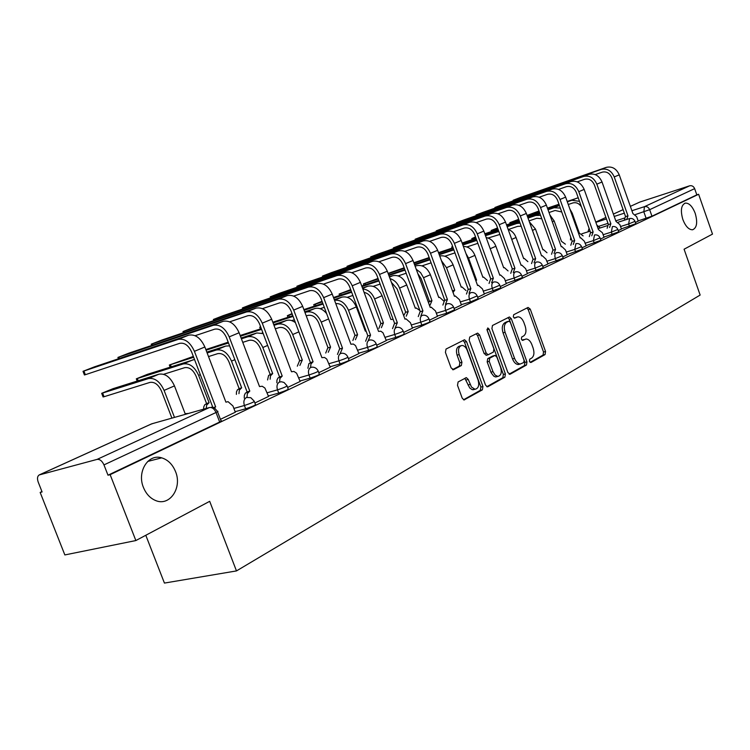 <?xml version="1.0" encoding="UTF-8"?>
<svg xmlns="http://www.w3.org/2000/svg" width="750" height="750" viewBox="0 0 750 750"><rect width="100%" height="100%" fill="white"/><g stroke="black" fill="none" stroke-linecap="round" stroke-linejoin="round"><path stroke-width="1.12" d="M529.406 361.359L530.962 362.503L545.072 354.562L545.541 351.478L530.25 309.113L528.066 307.434L513.666 314.738L513.309 316.903L514.631 318.159L517.875 316.809C520.369 316.894 522.366 318.797 523.875 322.509L525.159 326.081C526.575 330.825 526.05 334.125 523.584 335.981L521.719 336.984L521.372 339.159L522.647 340.397L526.059 338.981C528.469 339.122 530.409 340.997 531.863 344.597L533.147 348.159C534.553 352.894 534.038 356.222 531.6 358.134L529.753 359.166L529.406 361.359M175.5 471.516C172.537 464.344 167.934 459.788 161.681 457.847C148.284 453.45 136.744 471.694 143.438 487.444C146.044 493.781 150.019 498.113 155.372 500.428C169.603 506.906 182.513 487.828 175.5 471.516M695.212 213.366C692.484 206.409 689.194 202.988 685.35 203.1C681.141 205.031 680.306 210.506 682.847 219.506C685.566 226.387 688.819 229.809 692.597 229.772C696.9 227.897 697.772 222.422 695.212 213.366M458.109 381.947L457.5 385.322L462.197 398.128L464.053 399.938L482.381 389.831L482.953 386.512L466.537 341.616L464.55 339.759L446.034 349.05L445.416 352.397L451.116 367.922L453.591 369.647L461.344 365.541L461.944 362.213L459.15 354.591C457.781 349.387 458.719 346.341 461.962 345.45C464.194 345.581 465.956 347.231 467.25 350.391L478.078 380.006C479.466 385.406 478.453 388.491 475.041 389.259L471.497 387.056L468.253 379.453L466.35 377.625L458.109 381.947M698.625 194.269L712.5 234.103L684.084 249.206L700.144 295.059L236.475 570.919L209.691 501.319L135.862 540.553L110.138 474.656L698.625 194.269L696.816 194.859L694.65 188.634L649.659 209.681L635.484 214.528M507.881 372.553L510.169 374.194L526.462 365.034L526.95 361.884L511.331 318.759L509.428 316.969L492.459 325.5L491.916 328.669L507.881 372.553M486.788 386.7L502.828 377.691L504.881 377.166L487.894 386.728M476.119 333.788L477.553 335.522L479.597 334.95L477.638 333.113L469.744 337.022L469.163 340.275L485.522 385.069L487.359 386.859M479.597 334.95L486.169 352.978L488.062 354.788L493.359 352.097L493.903 348.881L487.116 330.244L487.781 327.938L489.141 329.213L505.406 373.941L504.881 377.166M135.862 540.553L64.847 554.934L40.163 492.431L41.962 491.597M145.8 535.275L164.428 583.078L236.475 570.919M110.138 474.656L107.991 475.2L103.969 464.897C102.141 460.941 99.853 459.103 97.116 459.384L39.169 474.956C37.341 476.222 37.022 478.612 38.231 482.147L42.094 491.944L40.163 492.431M696.816 194.859L651.956 216.206L638.147 220.912M639.797 202.078L630.356 206.363L639.797 202.078L689.625 185.812C691.903 185.334 693.581 186.281 694.65 188.634M618.263 230.616L621.441 229.069M600.459 239.062L604.041 237.319M581.972 247.828L586.238 245.803L584.334 241.237L580.734 237.778L580.2 237.975L565.641 197.128C562.603 190.472 558.103 187.809 552.122 189.131L464.128 219.863L456.497 222.769L458.278 222.188L458.503 222.806M562.762 256.941L567.234 254.784M542.775 266.428L547.997 263.944L546 259.2L542.203 255.647L541.584 255.863L526.359 213.441C523.2 206.522 518.578 203.728 512.484 205.059L423.178 236.137L415.191 239.203L416.887 238.641L417.131 239.325M521.962 276.3L527.456 273.647M500.287 286.575L506.344 283.659M477.684 297.3L484.35 294.094M454.088 308.494L461.419 304.969M429.441 320.184L437.475 316.322M403.669 332.409L412.472 328.191M376.697 345.206L386.316 340.594M348.431 358.612L358.941 353.569M318.778 372.684L330.253 367.181M287.644 387.45L300.159 381.45M254.897 402.984L268.556 396.441M220.425 419.334L235.312 412.209M254.353 401.55L255.441 404.419C255.947 405 252.675 406.462 245.653 408.797L235.125 411.694M287.119 386.062L288.178 388.884C288.637 389.428 285.478 390.825 278.719 393.084L268.378 395.972M318.272 371.325L319.312 374.1C319.725 374.616 316.669 375.966 310.153 378.131L300 381.009M347.934 357.291L348.956 360.019C349.322 360.516 346.359 361.809 340.078 363.9L330.103 366.769M376.219 343.912L377.213 346.603C377.541 347.072 374.672 348.319 368.606 350.344L358.8 353.184M403.209 331.153L404.184 333.788C404.466 334.247 401.681 335.447 395.822 337.406L386.184 340.228M428.991 318.956L429.947 321.553C430.191 321.984 427.491 323.147 421.819 325.041L412.341 327.844M453.647 307.294L454.584 309.853L446.681 313.219L437.353 316.003M477.253 296.128L478.172 298.641L470.475 301.903L461.306 304.669M499.866 285.422L500.766 287.906L484.247 293.803M521.559 275.166L522.441 277.613L506.25 283.387M542.372 265.322L543.244 267.722L527.362 273.384M562.369 255.863L563.222 258.234L547.65 263.784M581.597 246.769L582.431 249.103L567.15 254.55M600.094 238.012L600.909 240.319L585.909 245.663M617.897 229.594L618.703 231.862L603.966 237.103M635.053 221.475L635.841 223.706L621.375 228.863M635.409 222.478L638.222 221.109M107.991 475.2L219.666 422.034C221.691 421.041 222.131 420.628 220.978 420.787L217.519 411.722M524.034 339.525L522.769 339.872L524.034 339.525M522.112 340.219L522.769 339.872M515.841 317.391L516.759 317.128M514.125 318.019L514.744 317.7M530.091 362.372L543.056 355.078L543.525 352.003L528.244 309.684L526.912 308.016M509.109 374.166L524.428 365.55L524.916 362.4L509.316 319.341L507.937 317.644M523.744 362.522L524.091 360.309L510.356 322.397L509.025 321.141L506.756 322.238C504.216 324.094 503.663 327.441 505.087 332.278L514.556 358.369C515.991 361.922 517.913 363.806 520.312 364.012L523.744 362.522M506.991 321.713L508.772 321.206M519.703 364.163L518.269 364.537C515.869 364.331 513.956 362.456 512.522 358.903L503.062 332.841C501.628 328.012 502.191 324.666 504.731 322.819L506.747 321.788M477.553 335.522L484.125 353.531L486.487 355.209M502.828 377.691L503.362 374.456L486.947 329.438M492.975 371.644L495.103 375.084L497.869 376.416C501.075 375.637 502.003 372.628 500.644 367.416L496.931 357.206L495.066 355.406L489.778 358.116L489.225 361.359L492.975 371.644L490.922 372.169L491.147 372.75L493.819 376.238L495.422 376.903L497.166 376.594M493.003 355.95L494.606 355.528M490.922 372.169L487.172 361.903L487.725 358.659L492.562 356.072M474.506 389.391L472.153 389.634L469.772 388.003L464.831 378.3M460.669 345.806L459.9 346.022C456.656 346.903 455.719 349.95 457.087 355.153L459.15 354.591M452.541 369.656L459.272 366.084L459.872 362.766L457.087 355.153M463.509 399.788L480.309 390.338L480.881 387.028L464.484 342.188L463.022 340.434M539.006 211.003L527.859 215.147L529.772 214.547L530.091 215.438M600.234 227.925L596.85 225.113M587.953 231.853L589.087 228.347M568.266 204.497L572.812 202.959C576.262 202.097 579.15 203.409 581.456 206.897M578.222 197.794L567.178 201.441M558.975 204.225L547.453 208.134M579.487 201.347L571.847 200.269L567.309 201.806M559.106 204.591L547.584 208.5M539.138 211.369L529.772 214.547M638.231 221.147L636.666 216.703L632.897 213.553L619.247 174.853C616.388 168.562 612.047 166.069 606.225 167.381L520.275 197.531L513.15 200.25L515.016 199.622L515.212 200.166M624.328 220.228L625.397 216.684L627.966 215.831L614.241 176.934C611.362 170.606 607.003 168.103 601.172 169.416L515.016 199.622M595.219 174.591L602.147 172.181C606.478 171.206 609.712 173.062 611.841 177.759L625.556 216.609M627.966 215.831L626.737 219.459M518.691 219.3L509.831 222.684L511.716 222.094L512.044 223.031M583.125 235.903L579.338 233.128L572.203 213.112L569.897 209.062M570.45 239.934L570.759 237.244M549.028 212.522L555.103 210.478L561.75 211.988M559.434 205.5L547.913 209.4M539.456 212.269L527.4 216.356M560.353 208.078L554.119 207.731L548.044 209.794M539.597 212.653L527.541 216.731M518.831 219.684L511.716 222.094M497.55 227.934L491.156 230.484L493.003 229.913L493.359 230.887M565.388 244.172L561.459 241.322L554.175 220.95L549.891 214.95M529.022 220.866L536.737 218.269L541.772 218.719M539.934 213.6L527.878 217.678M519.169 220.622L506.531 224.897M540.562 215.344L535.744 215.475L528.019 218.081M519.309 221.025L506.672 225.291M497.691 228.328L493.003 229.913M621.459 229.097L619.856 224.578L615.975 221.391L602.034 182.006C599.119 175.594 594.722 173.044 588.853 174.366L502.209 204.713L494.925 207.497L496.762 206.878L496.969 207.441M607.144 228.262L608.259 224.616L610.866 223.763L596.841 184.162C593.906 177.722 589.491 175.153 583.603 176.475L496.762 206.878M577.238 181.856L584.597 179.288C588.975 178.312 592.247 180.216 594.422 184.997L608.428 224.541M610.866 223.763L609.572 227.484M604.059 237.356L602.428 232.753L598.416 229.528L584.175 189.422C581.203 182.897 576.759 180.291 570.825 181.613L483.506 212.156L476.053 214.997L477.863 214.397L478.078 214.987M589.312 236.597L590.484 232.847L593.119 231.984L578.784 191.662C575.794 185.1 571.331 182.475 565.378 183.797L477.863 214.397M558.562 189.384L566.4 186.656C570.816 185.681 574.125 187.631 576.347 192.497L590.662 232.772M593.119 231.984L591.769 235.819M475.538 236.972L471.806 238.575L473.625 238.012L473.991 239.034M546.984 252.75L543.459 249.619L542.916 249.816L535.472 229.069L529.359 221.812M508.406 229.462L517.697 226.35L521.184 226.237M519.666 222.019L507.028 226.275M498.047 229.312L484.8 233.775M520.069 223.125L516.675 223.509L507.188 226.706M498.197 229.734L484.95 234.197M475.669 237.319L473.625 238.012M452.625 246.459L451.734 246.966L452.709 246.675M527.897 261.666L524.25 258.422L523.669 258.628L516.056 237.506C514.444 233.4 511.809 230.691 508.153 229.378M488.072 238.031L499.894 234.441M498.572 230.775L485.325 235.228M476.044 238.35L462.141 243.019M498.816 231.45L485.484 235.669M476.203 238.791L462.3 243.459M453.103 247.762L438.506 252.656M508.069 270.919L504.3 267.562L503.672 267.787L495.891 246.263C493.866 241.312 490.631 238.416 486.178 237.581M466.931 246.937L477.844 243.328M476.597 239.878L462.694 244.547M476.775 240.366L462.863 245.006M453.272 248.222L438.675 253.116M570.797 245.25L572.034 241.397L574.688 240.525L560.034 199.453C556.987 192.759 552.459 190.078 546.469 191.4L458.278 222.188M539.166 197.213L547.509 194.316C551.962 193.341 555.319 195.328 557.569 200.297L572.212 241.312M574.688 240.525L573.272 244.472M567.244 254.822L565.538 250.041L561.844 246.544L561.262 246.75L546.375 205.125C543.291 198.338 538.725 195.609 532.688 196.941L444.028 227.85L436.228 230.841L437.963 230.259L438.197 230.906M551.559 254.241L552.853 250.275L555.544 249.403L540.553 207.544C537.45 200.719 532.866 197.972 526.809 199.303L437.963 230.259M519 205.341L527.878 202.266C532.369 201.291 535.772 203.334 538.069 208.387L553.05 250.191M555.544 249.403L554.062 253.453M531.553 263.597L532.922 259.509L535.641 258.628L520.303 215.953C517.125 208.997 512.484 206.184 506.372 207.506L416.887 238.641M498.019 213.806L507.469 210.534C511.997 209.559 515.447 211.65 517.791 216.806L533.119 259.416M535.641 258.628L534.075 262.809M429.169 257.569L413.85 262.753M487.463 280.547L483.562 277.069L482.888 277.303L474.928 255.375C472.425 249.516 468.572 246.534 463.378 246.422M475.753 280.453L476.606 280.181L468.581 258.131L465.966 253.537M476.606 280.181L475.828 280.669M444.938 256.2L454.969 252.872M453.694 249.375L439.088 254.25M453.872 249.862L439.266 254.738M429.347 258.056L414 263.175M527.466 273.684L525.684 268.725L521.784 265.116L521.119 265.35L505.519 222.094C502.303 215.044 497.616 212.175 491.475 213.497L401.541 244.744L393.347 247.894L394.997 247.341L395.259 248.063M510.741 273.328L512.175 269.109L514.922 268.219L499.219 224.709C495.975 217.613 491.278 214.725 485.119 216.056L394.997 247.341M476.166 222.609L486.234 219.141C490.8 218.166 494.288 220.312 496.697 225.572L512.381 269.016M514.922 268.219L513.281 272.541M404.166 267.797L388.116 273.403M388.219 273.675L388.922 274.856M466.031 290.559L462 286.959L461.269 287.213L453.113 264.844C450.028 258.009 445.556 255.047 439.716 255.966M452.475 290.906L454.725 290.203L446.522 267.712L441.45 260.719M454.725 290.203L453.038 292.425M422.034 265.837L431.1 262.847M429.788 259.256L414.441 264.375M429.975 259.781L414.628 264.891M404.363 268.303L388.453 273.6M506.363 283.697L504.525 278.634L500.531 274.978L499.8 275.231L483.834 231.103C480.544 223.903 475.8 220.969 469.594 222.291L379.05 253.688L370.65 256.913L372.253 256.388L372.534 257.147M489.056 283.463L490.575 279.113L493.35 278.222L477.262 233.831C473.953 226.594 469.191 223.631 462.975 224.953L372.253 256.388M453.394 231.788L464.119 228.094C468.731 227.128 472.266 229.322 474.713 234.694L490.791 279.019M493.35 278.222L491.625 282.675M378.038 278.466L363.431 283.875L365.025 283.387L365.522 284.719M443.719 300.994L439.556 297.253L438.759 297.516L430.406 274.706C427.125 267.534 422.484 264.534 416.475 265.706L415.097 266.166M428.344 302.259L431.944 300.637L423.534 277.697L420.553 272.606L416.222 269.222M431.944 300.637L430.078 305.166M417.863 273.694L421.078 278.494L429.478 301.397M398.175 275.887L406.172 273.244M404.822 269.578L388.678 274.931M405.028 270.122L388.884 275.475M378.234 279.009L365.025 283.387M484.369 294.131L482.484 288.966L478.378 285.253L477.591 285.525L461.222 240.497C457.866 233.147 453.056 230.128 446.803 231.45L355.669 262.978L347.044 266.306L348.6 265.791L348.9 266.588M466.462 294.037L468.066 289.537L470.869 288.637L454.378 243.338C450.994 235.941 446.166 232.903 439.903 234.225L348.6 265.791M429.647 241.359L441.075 237.431C445.725 236.466 449.306 238.725 451.809 244.209L468.281 289.434M470.869 288.637L469.05 293.241M350.691 289.622L339.103 294.047L340.641 293.578L341.166 294.984M419.859 310.481L416.175 307.978L415.312 308.259L406.753 284.991C403.397 277.669 398.691 274.584 392.644 275.747L389.381 276.825M403.706 315.684L405.487 312.384L408.206 311.512L399.581 288.103C397.547 283.078 394.369 279.938 390.056 278.663M408.206 311.512L406.238 316.2M391.425 282.384L397.106 288.9L405.722 312.272M373.275 286.35L380.119 284.109M378.731 280.35L361.725 285.966M378.947 280.931L361.941 286.547M350.897 290.194L340.641 293.578M461.428 305.016L459.506 299.747L455.287 295.969L454.434 296.259L437.644 250.294C434.203 242.784 429.337 239.681 423.038 241.003L331.35 272.653L322.481 276.075L323.981 275.578L324.3 276.422M442.894 305.062L444.572 300.413L447.413 299.513L430.5 253.256C427.041 245.7 422.147 242.578 415.828 243.891L323.981 275.578M404.85 251.353L417.037 247.172C421.725 246.206 425.344 248.531 427.913 254.128L444.806 300.309M447.413 299.513L445.5 304.266M322.031 301.284L313.753 304.641L315.234 304.191L315.797 305.681M393.15 319.359L390.853 319.462L382.078 295.706C378.647 288.225 373.884 285.066 367.791 286.219L362.466 287.972M378.863 328.453L380.7 323.728L383.438 322.856L374.597 298.959C371.981 292.809 368.062 289.491 362.85 289.003M383.438 322.856L381.375 327.703M364.116 292.416C367.697 293.109 370.359 295.556 372.103 299.756L380.944 323.616M347.288 297.281L352.856 295.463M351.422 291.6L333.497 297.506M351.647 292.219L333.722 298.116M322.256 301.884L315.234 304.191M437.494 316.369L435.516 310.988L431.194 307.153L430.256 307.462L413.025 260.512C409.509 252.844 404.578 249.666 398.231 250.969L306.019 282.722L296.906 286.247L298.341 285.769L298.678 286.669M418.275 316.584L420.056 311.766L422.916 310.856L405.562 263.616C402.019 255.9 397.069 252.684 390.703 253.988L298.341 285.769M378.938 261.788L391.941 257.344C396.666 256.388 400.331 258.769 402.956 264.488L420.3 311.653M422.916 310.856L420.909 315.787M292.022 313.603L287.334 315.684L288.75 315.262L289.341 316.837M366.009 330.891L365.325 331.153L356.316 306.9C352.809 299.25 347.991 295.997 341.859 297.141L334.284 299.625M352.884 340.472L354.816 335.578L357.581 334.697L348.506 310.294C345.169 302.906 340.509 299.578 334.537 300.3M357.581 334.697L355.406 339.722M335.775 303.637C340.172 303.206 343.575 305.691 345.994 311.091L355.069 335.456M320.128 308.691L324.291 307.331M322.819 303.375L303.891 309.581M323.062 304.031L304.134 310.228M292.219 314.119L288.75 315.262M412.481 328.228L410.456 322.734L406.022 318.844L404.991 319.172L387.3 271.2C383.709 263.363 378.703 260.081 372.309 261.384L279.609 293.222L270.234 296.85L271.613 296.4L271.969 297.356M392.55 328.622L394.425 323.634L397.322 322.725L379.491 274.444C375.872 266.55 370.856 263.25 364.444 264.544L271.613 296.4M351.834 272.7L365.709 267.966C370.472 267.019 374.194 269.466 376.875 275.325L394.678 323.522M397.322 322.725L395.194 327.834M260.569 326.653L259.762 327.216L260.681 326.944M325.725 353.034L327.769 347.953L330.562 347.081L321.234 322.134C317.616 314.269 312.722 310.894 306.544 312.009L304.997 312.516M330.562 347.081L328.266 352.284M306.262 315.919L307.819 315.413C312.403 314.597 316.041 317.1 318.712 322.931L328.031 347.831M291.722 320.616L294.337 319.772M326.625 313.584C322.913 309.141 318.966 307.462 314.766 308.55L304.734 311.822M292.819 315.712L272.822 322.228M293.072 316.397L273.075 322.913M386.334 340.631L382.969 332.756L380.831 331.209L378.562 331.416L360.394 282.375C356.709 274.359 351.647 270.984 345.206 272.278L252.075 304.172L242.419 307.913L243.722 307.491L244.106 308.503M365.634 341.222L367.622 336.047L370.547 335.128L352.219 285.778C348.516 277.697 343.425 274.303 336.975 275.587L243.722 307.491M323.447 284.119L338.278 279.084C343.069 278.137 346.837 280.659 349.584 286.65L367.884 335.925M370.547 335.128L368.297 340.434M261.319 328.631L240.159 335.503M297.319 366.178L299.475 360.909L302.297 360.028L292.706 334.528C289.003 326.484 284.044 323.006 277.838 324.103L273.994 325.35M302.297 360.028L299.869 365.428M275.306 328.819L279.15 327.581C283.753 326.775 287.438 329.363 290.175 335.325L299.747 360.778M261.966 333.103L262.894 332.803M295.425 322.65C292.341 320.344 289.35 319.622 286.434 320.484L273.712 324.609M261.591 329.363L240.431 336.216M358.959 353.625L355.519 345.6L353.334 344.025L350.906 344.231L332.222 294.084C328.444 285.872 323.316 282.403 316.828 283.678L223.322 315.6L213.366 319.472L214.594 319.069L215.006 320.156M337.444 354.422L339.544 349.05L342.497 348.131L323.653 297.638C319.856 289.369 314.7 285.872 308.203 287.147L214.594 319.069M293.691 296.091L309.544 290.719C314.372 289.791 318.188 292.387 321 298.519L339.825 348.919M342.497 348.131L340.125 353.634M228.206 342.188L205.847 349.575M267.572 379.95L268.612 375.441L272.691 373.584L262.838 347.503C259.041 339.272 254.016 335.691 247.781 336.769L241.416 338.812M272.691 373.584L270.506 375.816L270.131 379.209M242.766 342.356L249.122 340.322C253.763 339.534 257.484 342.197 260.287 348.3L270.141 374.334M263.194 333.591L256.791 332.972L241.116 338.025M228.497 342.975L206.081 350.184M330.272 367.228L326.756 359.062L324.534 357.45L321.909 357.666L302.681 306.356C298.809 297.947 293.616 294.366 287.091 295.631L193.266 327.553L182.991 331.556L184.144 331.181L184.594 332.334M307.884 368.269L308.888 363.666L313.087 361.753L293.7 310.087C289.8 301.613 284.587 298.012 278.053 299.259L184.144 331.181M262.462 308.644L279.431 302.925C284.278 302.006 288.15 304.688 291.038 310.959L310.397 362.541M313.087 361.753L310.931 364.012L310.584 367.491M193.35 356.428L169.331 365.025L170.438 364.697L171.234 366.75M236.381 394.387L236.494 391.791L237.487 389.7L241.659 387.797L231.516 361.116C227.625 352.678 222.544 348.984 216.272 350.034L207.141 352.959M241.659 387.797L239.353 390.131L238.95 393.656M208.519 356.569L217.659 353.672C222.309 352.913 226.078 355.65 228.966 361.903L239.1 388.538M229.603 345.872L225.722 346.059L206.822 352.116M193.669 357.262L170.438 364.697M300.178 381.506L296.588 373.191L293.925 371.428L291.488 371.766L271.688 319.228C267.722 310.613 262.453 306.928 255.9 308.166L161.831 340.05L151.209 344.194L152.287 343.847L152.766 345.084M276.863 382.809L276.947 380.147L277.922 378.019L282.225 376.059L262.256 323.147C258.253 314.466 252.975 310.744 246.403 311.981L152.287 343.847M229.641 321.834L247.819 315.731C252.694 314.831 256.613 317.587 259.575 324.019L279.525 376.837M282.225 376.059L279.947 378.422L279.562 382.013M194.512 359.494L147.263 374.381L136.312 378.825L137.334 378.525L138.188 380.738M203.606 409.181L203.812 406.641L204.872 404.606L209.091 402.722L198.637 375.394C194.644 366.759 189.506 362.944 183.216 363.956L137.334 378.525M209.091 402.722L206.719 405.009L206.175 408.45M163.65 374.288L184.641 367.688C189.309 366.947 193.125 369.778 196.078 376.181L206.522 403.453M268.575 396.497L264.909 388.041L262.219 386.241L259.528 386.578L239.119 332.756C235.05 323.925 229.716 320.119 223.125 321.328L128.916 353.137L117.928 357.431L118.913 357.113L119.428 358.453M244.256 398.091L244.35 395.334L245.381 393.103L249.797 391.088L229.2 336.872C225.094 327.975 219.741 324.131 213.15 325.341L118.913 357.113M195.122 335.7L214.612 329.184C219.506 328.303 223.472 331.153 226.519 337.753L247.078 391.866M249.797 391.088L247.378 393.553L246.966 397.275M188.475 413.456L185.137 413.691L174.459 385.894C170.391 377.109 165.206 373.209 158.906 374.203L113.016 388.688L101.681 393.309L102.6 393.038L104.034 396.731L103.031 396.759M174.488 417.403L164.091 390.403C159.984 381.544 154.791 377.606 148.481 378.591L102.6 393.038M104.034 396.731L149.953 382.406C154.631 381.694 158.494 384.609 161.531 391.181L171.909 418.134M235.341 412.266L232.931 405.947L228.066 401.672L225.909 402.15L204.863 346.988C200.681 337.931 195.281 333.994 188.663 335.175L94.406 366.863L83.016 371.316L83.906 371.034L85.341 374.709L84.394 374.85M85.341 374.709L179.672 343.341C184.584 342.478 188.606 345.431 191.728 352.2L212.841 407.4M213.356 407.55L215.662 406.903L194.419 351.328C190.2 342.197 184.781 338.222 178.162 339.403L83.906 371.034M215.662 406.903L214.153 407.897M97.116 459.384L209.409 407.541L151.781 423.816L39.609 474.778M646.144 218.391L643.837 211.856L644.456 206.662L689.625 185.812M624.412 218.081L615.778 220.847M608.006 223.341L599.194 226.163M595.875 222.366L606.45 218.944M614.222 216.441L624.347 213.169M631.903 210.722L644.456 206.662C646.8 206.194 648.534 207.197 649.659 209.681L651.956 216.206M623.1 209.653L613.378 214.078L623.1 209.634M595.763 222.056L605.916 217.444L595.772 222.075M245.653 408.797L244.397 405.506L233.869 408.422M278.719 393.084L277.5 389.859L267.159 392.775M310.153 378.131L308.972 374.991L298.819 377.887M340.078 363.9L338.934 360.834L328.959 363.712M368.606 350.344L367.491 347.344L357.684 350.203M395.822 337.406L394.734 334.472L385.097 337.312M421.819 325.041L420.769 322.172L411.291 324.994M446.681 313.219L445.65 310.416L436.331 313.209M470.475 301.903L469.472 299.156L460.303 301.931M493.266 291.066L492.291 288.375L483.272 291.122M515.128 280.678L514.172 278.034L505.294 280.763M536.109 270.703L535.172 268.116L526.434 270.816M556.256 261.122L555.347 258.581L546.741 261.253M575.625 251.916L574.734 249.422L566.259 252.066M594.253 243.056L593.391 240.609L585.037 243.225M612.197 234.525L611.344 232.125L603.122 234.713M629.475 226.303L628.641 223.95L620.541 226.519M635.016 221.353L628.641 223.95L629.606 218.541C632.1 218.1 633.9 219.037 635.016 221.353M617.85 229.462L611.344 232.125L612.384 226.594C614.906 226.163 616.725 227.119 617.85 229.462M600.047 237.881L593.391 240.609L594.506 234.956C597.056 234.525 598.894 235.5 600.047 237.881M581.541 246.619L574.734 249.422L575.934 243.628C578.513 243.216 580.378 244.209 581.541 246.619M562.312 255.694L555.347 258.581C554.494 255.712 554.784 253.772 556.219 252.778L556.641 252.647C559.247 252.244 561.131 253.256 562.312 255.694M542.316 265.144L535.172 268.116C534.309 265.181 534.619 263.203 536.119 262.172L536.578 262.031C539.203 261.637 541.116 262.678 542.316 265.144M521.494 274.978L514.172 278.034C513.291 275.044 513.628 273.019 515.184 271.95L515.691 271.8C518.344 271.425 520.275 272.484 521.494 274.978M499.8 285.225L492.291 288.375C491.391 285.319 491.747 283.238 493.378 282.131L493.931 281.972C496.613 281.616 498.562 282.703 499.8 285.225M477.178 295.903L469.472 299.156C468.553 296.034 468.938 293.906 470.634 292.762L471.253 292.584C473.953 292.247 475.922 293.353 477.178 295.903M453.562 307.05L445.65 310.416C444.713 307.228 445.125 305.034 446.897 303.844L447.591 303.656C450.309 303.347 452.297 304.481 453.562 307.05M428.897 318.694C429.141 319.116 426.431 320.278 420.769 322.172C419.803 318.909 420.244 316.659 422.1 315.431L422.869 315.216C425.606 314.944 427.613 316.106 428.897 318.694M403.106 330.872C403.387 331.312 400.594 332.512 394.734 334.472C393.75 331.134 394.228 328.828 396.178 327.534L397.041 327.309C399.788 327.075 401.812 328.266 403.106 330.872M376.106 343.612C376.425 344.072 373.556 345.319 367.491 347.344C366.478 343.931 366.994 341.559 369.037 340.219L370.012 339.975C372.778 339.778 374.803 340.997 376.106 343.612M347.812 356.962C348.178 357.441 345.216 358.734 338.934 360.834C337.894 357.338 338.447 354.9 340.594 353.503L341.709 353.241C344.475 353.1 346.509 354.337 347.812 356.962M318.141 370.969C318.544 371.475 315.487 372.816 308.972 374.991C307.913 371.409 308.503 368.897 310.753 367.434L312.037 367.153C314.794 367.078 316.828 368.353 318.141 370.969M286.969 385.678C287.419 386.203 284.259 387.6 277.5 389.859C276.412 386.194 277.05 383.597 279.413 382.078L281.438 381.759L284.016 382.462L286.969 385.678M254.194 401.137C254.691 401.7 251.419 403.153 244.397 405.506C243.281 401.737 243.966 399.066 246.459 397.472L250.791 397.678L254.194 401.137M219.666 422.034L216.019 412.5L103.969 464.897M211.416 407.203L214.922 408.356L217.35 411.3C218.503 411.122 218.053 411.525 216.019 412.5C214.331 408.834 212.128 407.184 209.409 407.541M151.069 424.144L152.934 423.488M528.244 309.684L530.25 309.113M543.525 352.003L545.541 351.478M543.056 355.078L545.072 354.562M509.316 319.341L511.331 318.759M524.916 362.4L526.95 361.884M524.428 365.55L526.462 365.034M509.672 374.325L510.169 374.194M504.731 322.819L506.756 322.238M503.062 332.841L505.087 332.278M512.522 358.903L514.556 358.369M484.125 353.531L486.169 352.978M487.097 329.784L489.141 329.213M503.362 374.456L505.406 373.941M487.725 358.659L489.778 358.116M487.172 361.903L489.225 361.359M466.181 379.988L468.253 379.453M468 384.938L470.072 384.413M459.872 362.766L461.944 362.213M459.272 366.084L461.344 365.541M453.103 369.769L453.591 369.647M464.484 342.188L466.537 341.616M480.881 387.028L482.953 386.512M480.309 390.338L482.381 389.831M464.081 399.938L464.653 399.797M576.956 198.112L571.847 200.269M614.241 176.934L619.247 174.853M627.806 215.906L625.397 216.684M601.172 169.416L606.225 167.381M572.203 213.112L571.453 213.441M559.416 205.5L554.119 207.731M554.175 220.95L552.328 221.747M539.972 213.694L535.744 215.475M596.841 184.162L602.034 182.006M610.697 223.837L608.259 224.616M583.603 176.475L588.853 174.366M578.784 191.662L584.175 189.422M592.941 232.069L590.484 232.847M565.378 183.797L570.825 181.613M535.472 229.069L532.444 230.391M519.741 222.216L516.675 223.509M516.056 237.506L511.753 239.372M498.684 231.084L496.884 231.844M495.891 246.263L490.209 248.737M560.034 199.453L565.641 197.128M574.509 240.609L572.034 241.397M546.469 191.4L552.122 189.131M540.553 207.544L546.375 205.125M555.356 249.488L552.853 250.275M526.809 199.303L532.688 196.941M520.303 215.953L526.359 213.441M535.444 258.712L532.922 259.509M506.372 207.506L512.484 205.059M474.928 255.375L468.581 258.131M475.763 280.481L476.4 280.275M499.219 224.709L505.519 222.094M514.716 268.322L512.175 269.109M485.119 216.056L491.475 213.497M453.113 264.844L446.522 267.712M452.484 290.934L454.509 290.306M477.262 233.831L483.834 231.103M493.144 278.316L490.575 279.113M462.975 224.953L469.594 222.291M430.406 274.706L423.534 277.697M429.253 301.5L431.728 300.741M416.475 265.706L415.144 266.269M454.378 243.338L461.222 240.497M470.644 288.741L468.066 289.537M439.903 234.225L446.803 231.45M406.753 284.991L399.581 288.103M405.487 312.384L407.972 311.625M392.644 275.747L389.475 277.087M430.5 253.256L437.644 250.294M447.178 299.616L444.572 300.413M415.828 243.891L423.038 241.003M382.078 295.706L374.597 298.959M380.7 323.728L383.194 322.969M367.791 286.219L362.625 288.394M405.562 263.616L413.025 260.512M422.681 310.969L420.056 311.766M390.703 253.988L398.231 250.969M356.316 306.9L348.506 310.294M354.816 335.578L357.328 334.819M341.859 297.141L334.509 300.234M379.491 274.444L387.3 271.2M397.069 322.838L394.425 323.634M364.444 264.544L372.309 261.384M328.622 318.928L321.234 322.134M327.769 347.953L330.3 347.203M314.766 308.55L306.544 312.009M352.219 285.778L360.394 282.375M370.275 335.25L367.622 336.047M336.975 275.587L345.206 272.278M298.875 331.847L292.706 334.528M299.475 360.909L302.016 360.15M286.434 320.484L277.838 324.103M323.653 297.638L332.222 294.084M342.216 348.253L339.544 349.05M308.203 287.147L316.828 283.678M267.656 345.413L262.838 347.503M269.85 374.466L272.4 373.716M256.791 332.972L247.781 336.769M293.7 310.087L302.681 306.356M312.806 361.884L310.116 362.672M278.053 299.259L287.091 295.631M234.844 359.662L231.516 361.116M238.791 388.678L241.35 387.938M225.722 346.059L216.272 350.034M262.256 323.147L271.688 319.228M281.925 376.2L279.225 376.978M246.403 311.981L255.9 308.166M200.316 374.662L198.637 375.394M206.194 403.603L208.772 402.863M193.125 359.784L183.216 363.956M229.2 336.872L239.119 332.756M249.469 391.238L246.759 392.016M213.15 325.341L223.125 321.328M174.459 385.894L164.091 390.403M158.906 374.203L148.481 378.591M194.419 351.328L204.863 346.988M215.325 407.062L213.45 407.587M178.162 339.403L188.663 335.175M147.722 461.438L161.681 457.847M684.581 203.344L685.35 203.1M581.803 233.812L590.091 231.169M598.097 228.609L607.378 225.647M618.422 222.122L629.306 218.644M151.331 423.994L39.337 474.872M518.269 364.537L520.312 364.012M486.019 355.341L488.062 354.788M495.816 376.941L497.869 376.416M465.797 377.775L466.35 377.625M472.969 389.775L475.041 389.259M464.081 339.891L464.55 339.759M527.859 215.147L528.197 216.084M513.15 200.25L513.356 200.812M509.831 222.684L510.188 223.659M491.156 230.484L491.522 231.506M494.925 207.497L495.141 208.088M476.053 214.997L476.278 215.616M471.806 238.575L472.191 239.644M451.734 246.966L452.147 248.081M456.497 222.769L456.731 223.416M436.228 230.841L436.472 231.516M415.191 239.203L415.444 239.906M393.347 247.894L393.619 248.634M370.65 256.913L370.931 257.7M363.431 283.875L363.938 285.234M347.044 266.306L347.353 267.122M339.103 294.047L339.637 295.481M322.481 276.075L322.809 276.938M313.753 304.641L314.325 306.159M296.906 286.247L297.244 287.166M287.334 315.684L287.944 317.297M270.234 296.85L270.6 297.825M259.762 327.216L260.409 328.931M242.419 307.913L242.803 308.953M213.366 319.472L213.778 320.569M182.991 331.556L183.441 332.728M169.331 365.025L170.128 367.097M151.209 344.194L151.697 345.45M136.312 378.825L137.175 381.056M117.928 357.431L118.444 358.781M101.681 393.309L103.116 396.994M83.016 371.316L84.45 374.991"/></g></svg>
